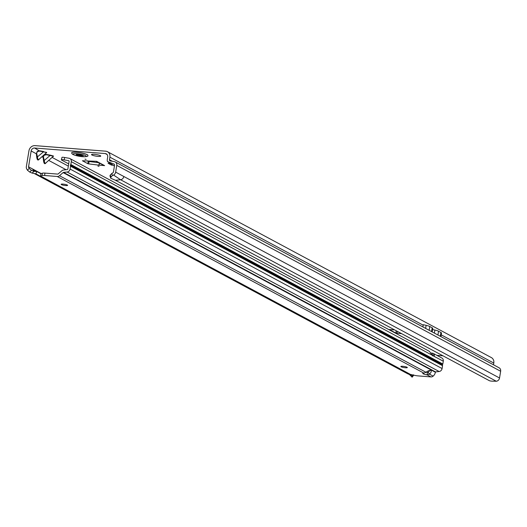 <?xml version="1.0" encoding="UTF-8"?>
<svg xmlns="http://www.w3.org/2000/svg" width="527" height="527" viewBox="0 0 527 527"><rect width="100%" height="100%" fill="white"/><g stroke="black" fill="none" stroke-linecap="round" stroke-linejoin="round"><path stroke-width="0.79" d="M97.897 166.058L99.036 166.341L97.897 166.058M84.985 159.134L86.125 159.417L84.985 159.134M94.201 154.306A4.684 0.797 -170.7 0 0 91.52 154.582A4.684 0.797 -170.7 0 0 98.075 156.381A4.684 0.797 -170.7 0 0 100.756 156.097A4.684 0.797 -170.7 0 0 94.201 154.306M46.251 162.494C44.953 164.47 44.057 163.989 43.563 161.051L50.434 155.182L53.484 156.038A0.494 0.435 -61.8 0 0 53.148 156.15L52.72 156.769L53.148 156.15L46.481 154.747L45.447 153.831M46.481 154.747L44.242 155.221L43.128 157.408L44.024 155.037L46.6 154.451L50.434 155.182M53.484 156.038L53.122 156.624M43.537 157.263L44.788 163.298L45.658 163.1L52.977 156.618M46.692 152.395A0.494 0.435 -61.8 0 0 46.356 152.507L45.921 153.126L46.356 152.507L43.524 151.835L46.692 152.395L46.33 152.982M39.459 158.851C38.155 160.821 37.259 160.34 36.765 157.408L43.524 151.835L39.69 151.104L34.617 148.021L105.275 153.568A3.287 2.898 118.2 0 1 106.309 153.871A3.287 2.898 118.2 0 1 107.699 156.993L107.277 159.556A3.61 3.188 -61.8 0 0 107.508 161.558L114.425 166.005M39.69 151.104L37.45 151.578L36.337 153.765L37.233 151.394L39.802 150.801L43.636 151.539M36.738 153.62L37.99 159.655L38.866 159.457L46.178 152.968M99.458 163.1L99.116 165.188L88.707 163.897L87.811 163.68L88.2 161.282L87.298 160.801M88.2 161.282L89.096 161.506L88.707 163.897M98.701 162.691L89.096 161.506M112.416 161.302L109.484 159.727L109.906 157.171A5.751 5.072 118.2 0 0 107.468 151.697A5.751 5.072 118.2 0 0 105.67 151.177L35.013 145.63A5.751 5.072 118.2 0 0 28.945 150.814L26.35 166.644A3.61 3.188 -61.8 0 0 26.739 168.963L27.457 170.214L29.183 168.423L28.682 167.553A1.153 1.014 118.2 0 1 28.557 166.815L31.152 150.985A3.287 2.898 118.2 0 1 34.617 148.021M436.857 355.343L442.799 355.811M394.42 329.869L389.381 329.559L395.843 333.057L401.488 333.657M87.811 163.68L82.429 160.755L96.606 161.321L104.623 165.616A3.287 2.898 118.2 0 1 103.595 165.32L96.052 161.275M99.116 165.188L104.623 165.616M113.009 165.221L111.467 165.096L108.075 163.278L110.4 163.462M493.503 364.809L493.792 363.05A5.751 5.072 -61.8 0 0 491.355 357.583L107.468 151.697M109.906 157.171L423.194 325.185L422.904 326.944L423.194 325.185A5.751 5.072 -61.8 0 0 423.253 324.704L426.132 325.343A6.568 1.113 9.3 0 1 429.775 326.509L432.153 327.787A6.568 1.113 9.3 0 1 432.746 328.387L432.173 331.918M109.484 159.727A1.153 1.014 -61.8 0 0 110.242 160.919L114.379 161.644A3.61 3.188 118.2 0 1 115.229 161.941A3.61 3.188 118.2 0 1 116.763 165.379L115.657 172.118L123.812 176.492A3.61 3.188 118.2 0 1 120.571 179.74L496.302 381.252A3.61 3.188 -61.8 0 0 499.543 377.997L500.65 371.258A3.61 3.188 -61.8 0 0 499.122 367.82L115.229 161.941M114.431 165.979L113.74 165.636M411.864 374.743L412.147 376.897L411.706 376.798C409.677 374.651 408.497 373.709 408.168 373.986L407.397 373.597M33.221 170.142L32.634 169.002L28.557 166.815M40.941 173.745L36.837 171.545L35.889 173.818L32.114 173.087L29.749 172.092L27.457 170.214M408.168 373.986L411.627 375.323L35.889 173.818M29.183 168.423L31.515 170.373L34.024 171.308L36.837 171.545L33.089 170.083M110.301 176.038L110.36 174.878L112.778 172.876A1.153 1.014 118.2 0 0 113.45 171.947L114.557 165.201A1.153 1.014 118.2 0 0 113.97 164.062L107.508 161.558M111.744 173.383L112.37 175.616L113.542 175.036A3.61 3.188 -61.8 0 0 115.657 172.118M112.37 175.616L110.94 177.072L110.749 178.231L115.525 180.293L489.497 380.757A4.927 1.199 -179.9 0 0 491.981 381.153L496.302 381.252M115.525 180.293L120.571 179.74L113.542 175.036M34.024 171.308L32.114 173.087M29.749 172.092L31.515 170.373M411.897 377.042L413.484 374.809M109.919 175.708L110.749 178.231M110.36 174.878L110.94 177.072M432.562 329.527L434.894 330.047A6.568 1.113 9.3 0 1 438.543 331.213L440.921 332.491A6.568 1.113 9.3 0 1 441.514 333.09L440.934 336.615M111.467 165.096L112.225 164.72M87.89 155.425A8.208 1.397 -170.7 0 0 87.904 155.386A8.208 1.397 -170.7 0 0 76.402 152.237A8.208 1.397 -170.7 0 0 71.698 152.731A8.208 1.397 -170.7 0 0 71.692 152.771M87.857 155.551A8.208 1.397 -170.7 0 0 87.89 155.465A8.208 1.397 -170.7 0 0 76.389 152.316A8.208 1.397 -170.7 0 0 71.685 152.81A8.208 1.397 -170.7 0 0 71.685 152.902C71.652 154.49 75.262 155.755 82.508 156.697C86.58 156.756 88.365 156.374 87.857 155.551M83.253 155.794A3.696 0.626 9.3 0 1 83.246 155.814L77.588 155.379A3.696 0.626 9.3 0 1 77.515 155.36A3.696 0.626 9.3 0 1 77.436 155.34L76.145 154.576L78.003 154.352A3.696 0.626 9.3 0 1 78.088 154.358A3.696 0.626 9.3 0 1 78.174 154.365L83.259 155.788M64.123 159.872A4.927 0.646 -166.2 0 0 61.376 159.786L61.955 157.415A4.927 0.646 13.8 0 1 64.702 157.501L64.123 159.872L68.55 160.649A0.823 0.725 -61.8 0 1 69.09 161.499L67.878 168.884A0.823 0.725 -61.8 0 1 67.146 169.622L63.55 170.017A3.287 2.898 118.2 0 0 61.837 170.781L58.181 173.903A0.823 0.725 -61.8 0 1 57.621 174.094L44.973 173.1A4.927 0.837 9.3 0 0 42.45 173.179L40.961 173.647L40.566 176.038L410.513 374.447L414.558 375.349A4.927 0.837 9.3 0 0 418.28 375.909L430.928 376.904A3.287 2.898 118.2 0 0 432.647 376.495L433.154 376.133L429.426 374.13A4.104 1.765 144.7 0 0 429.446 374.111A4.104 1.765 144.7 0 0 431.099 370.824A4.104 1.765 144.7 0 0 426.053 372.286A4.104 1.765 144.7 0 0 426.027 372.306L423.906 373.142A4.104 0.698 -170.7 0 0 422.773 373.432A4.104 0.698 -170.7 0 0 427.074 374.835L429.426 374.13L428.141 372.312L426.686 372.312A4.104 0.698 -170.7 0 1 426.139 372.207M428.141 372.312A4.104 1.765 144.7 0 0 428.161 372.293A4.104 1.765 144.7 0 0 429.709 370.448M402.727 366.291A3.287 0.56 -170.7 0 0 400.849 366.489A3.287 0.56 -170.7 0 0 405.447 367.754A3.287 0.56 -170.7 0 0 407.331 367.55A3.287 0.56 -170.7 0 0 402.727 366.291M63.003 184.094A3.287 0.56 -170.7 0 0 61.125 184.298A3.287 0.56 -170.7 0 0 65.723 185.557A3.287 0.56 -170.7 0 0 67.608 185.359A3.287 0.56 -170.7 0 0 63.003 184.094M71.297 161.67A3.287 2.898 -61.8 0 0 69.907 158.548L429.413 351.357L432.173 355.211L71.297 161.67L70.829 164.516A0.494 0.435 118.2 0 1 70.466 164.944L70.335 165.741A0.494 0.435 118.2 0 1 70.552 166.216L70.091 169.055L442.087 368.557A3.287 2.898 118.2 0 1 439.136 371.515L435.934 371.864A1.64 0.402 -179.9 0 0 435.565 371.924L434.894 373.821A4.927 2.115 144.7 0 1 433.154 376.133M432.173 355.211A1.64 0.718 94.5 0 0 432.377 355.422L434.11 356.344A1.64 0.718 94.5 0 0 434.241 356.39A1.64 0.718 94.5 0 0 434.347 356.377L434.222 354.177A3.287 2.898 -61.8 0 0 433.411 353.498L441.903 358.05A3.287 2.898 118.2 0 1 443.293 361.179L442.832 364.019L70.829 164.516M423.906 373.142L57.232 176.492A3.287 2.898 -61.8 0 0 59.465 175.715L63.121 172.592A0.823 0.725 118.2 0 1 63.55 172.401L67.14 172.013A3.287 2.898 -61.8 0 0 70.091 169.055M40.566 176.038L42.055 175.57A4.927 0.837 9.3 0 1 44.584 175.498L57.232 176.492M427.456 372.47L427.074 374.835L430.928 376.904M443.293 361.179L434.136 356.364M442.832 364.019A0.494 0.435 -61.8 0 1 442.463 364.447L442.331 365.244A0.494 0.435 -61.8 0 1 442.548 365.718L442.087 368.557M434.222 354.177L432.45 355.837M433.411 353.498A3.287 2.898 -61.8 0 0 432.634 353.228L431.244 352.985M69.907 158.548A3.287 2.898 -61.8 0 0 69.129 158.278L64.702 157.501M68.701 163.884L61.83 160.201A4.927 0.646 -166.2 0 1 61.376 159.786M442.463 364.447L70.466 164.944M442.331 365.244L70.354 165.755L442.344 365.251M105.275 153.568L107.126 154.563M68.332 166.104L52.239 157.474M441.224 334.856L493.792 363.05M408.003 373.92L34.321 173.515M41.165 173.581L32.634 169.002M48.774 160.439L66.112 169.734M43.563 161.051L43.128 157.408L41.976 156.796M36.765 157.408L36.337 153.765L31.152 150.985M500.65 371.258L116.763 165.379M123.812 176.492L499.543 377.997M397.233 331.378L396.923 333.295M396.212 330.824L395.843 333.057M426.132 325.343L425.632 328.407M429.775 326.509L429.156 330.297M432.153 327.787L431.534 331.575M434.894 330.047L434.393 333.11M438.543 331.213L437.924 335.001M440.921 332.491L440.302 336.272M98.931 165.168L99.287 163.008M82.377 156.657A6.673 1.133 -170.7 0 0 85.598 155.643A6.673 1.133 -170.7 0 0 76.856 153.693A6.673 1.133 -170.7 0 0 73.635 154.707A6.673 1.133 -170.7 0 0 82.377 156.657M77.588 155.379L77.739 154.556M80.453 154.833L80.269 155.821M79.827 155.696L79.992 154.786M81.593 155.834L81.698 155.024M81.659 155.01L81.547 155.92M77.436 155.34L77.594 154.576M78.115 155.452L78.259 154.371M439.136 371.515L67.14 172.013M435.565 371.924L63.55 172.401M44.973 173.1L44.584 175.498M42.45 173.179L42.055 175.57M426.027 372.306L59.465 175.715M63.121 172.592L435.48 372.293M442.548 365.718L70.552 166.216M432.634 353.228L432.16 355.165M68.55 160.649L68.905 160.84M407.694 373.775L34.248 173.502M412.16 377.161L413.616 375.296"/></g></svg>
